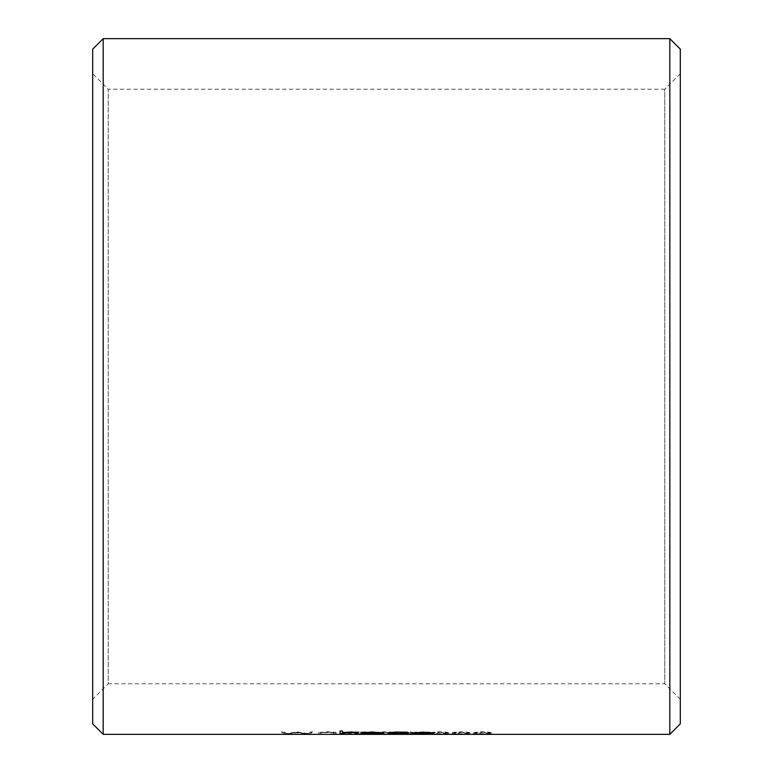 <?xml version="1.0" encoding="UTF-8"?>
<svg xmlns="http://www.w3.org/2000/svg" width="773" height="773" viewBox="0 0 773 773"><rect width="100%" height="100%" fill="white"/><g stroke="black" fill="none" stroke-linecap="round" stroke-linejoin="round"><path stroke-width="0.58" stroke-dasharray="3.87 2.9" d="M680.308 73.696L680.308 699.304L680.308 73.696L664.78 89.224L664.78 683.776L664.78 89.224L108.22 89.224L108.22 683.776L92.692 699.304L92.692 73.696L92.692 699.304M680.308 699.304L664.78 683.776L108.22 683.776L108.22 89.224L92.692 73.696M669.814 38.65L669.814 734.35M103.186 734.35L103.186 38.65M473.173 733.519C472.361 733.992 475.453 734.224 482.458 734.224C489.512 734.224 492.71 733.992 492.034 733.519C492.72 732.901 489.531 732.456 482.458 732.215C475.472 732.466 472.38 732.901 473.173 733.519L473.173 733.142C472.361 733.616 475.453 733.848 482.458 733.848C489.512 733.848 492.71 733.616 492.034 733.142C492.72 732.524 489.531 732.079 482.458 731.838C475.463 732.089 472.371 732.524 473.173 733.142M451.819 733.519C451.007 733.992 454.099 734.224 461.095 734.224C468.158 734.224 471.356 733.992 470.68 733.519C471.366 732.901 468.177 732.456 461.095 732.215C454.118 732.466 451.017 732.901 451.819 733.519L451.819 733.142C451.007 733.616 454.099 733.848 461.095 733.848C468.158 733.848 471.356 733.616 470.68 733.142C471.366 732.524 468.167 732.079 461.095 731.838C454.109 732.089 451.017 732.524 451.819 733.142M430.455 733.519C429.653 733.992 432.745 734.224 439.74 734.224C446.804 734.224 449.992 733.992 449.326 733.519C450.012 732.901 446.813 732.456 439.74 732.215C432.754 732.466 429.662 732.901 430.455 733.519L430.455 733.142C429.643 733.616 432.735 733.848 439.74 733.848C446.804 733.848 449.992 733.616 449.326 733.142C450.012 732.524 446.813 732.079 439.74 731.838C432.754 732.089 429.662 732.524 430.455 733.142M428.319 733.393L417.642 733.171L428.319 733.017M396.288 733.519C395.476 733.992 398.568 734.224 405.574 734.224C412.627 734.224 415.826 733.992 415.149 733.519C415.835 732.901 412.647 732.456 405.574 732.215C398.588 732.466 395.496 732.901 396.288 733.519L396.288 733.142C395.476 733.616 398.568 733.848 405.574 733.848C412.627 733.848 415.826 733.616 415.149 733.142C415.835 732.524 412.647 732.079 405.574 731.838C398.588 732.089 395.486 732.524 396.288 733.142M374.934 733.519C374.122 733.992 377.214 734.224 384.21 734.224C391.273 734.224 394.472 733.992 393.795 733.519C394.481 732.901 391.293 732.456 384.21 732.215C377.234 732.466 374.142 732.901 374.934 733.519L374.934 733.142C374.122 733.616 377.214 733.848 384.21 733.848C391.273 733.848 394.472 733.616 393.795 733.142C394.481 732.524 391.293 732.079 384.21 731.838C377.224 732.089 374.132 732.524 374.934 733.142M372.441 732.591L353.58 732.292L369.591 733.886L354.643 733.848L363.697 734.224L372.084 733.906L359.522 732.591L372.441 732.215L359.522 732.215L372.084 733.529L354.643 733.848M351.444 733.393L340.758 733.171L351.444 733.017M336.139 734.205L336.139 733.316C336.67 732.736 333.791 732.369 327.51 732.215L318.834 732.814L318.341 734.205L320.834 734.205L320.94 732.64L327.366 732.137L333.356 732.591L333.646 733.828L336.139 733.828L333.646 733.828M333.646 734.205L333.356 732.968L327.366 732.514L320.94 732.64L320.834 734.205M336.139 733.316L336.139 732.939C336.67 732.36 333.791 731.992 327.51 731.838L318.834 732.437L318.341 733.828L320.834 733.828M281.672 732.292L285.343 734.205L297.161 732.794L308.958 734.205L312.64 732.292L310.137 732.292L307.48 733.886L296.9 732.292L286.841 733.896L284.184 732.292L281.672 731.915L285.343 733.828L297.161 732.418L308.958 733.828L312.64 731.915L310.137 731.915L307.48 733.509L296.9 731.915L286.841 733.519L284.184 731.915L281.672 731.915M680.308 723.857L680.308 49.143M92.692 49.143L92.692 723.857M342.545 732.553L350.266 731.731C355.851 731.857 358.382 732.195 357.851 732.746L357.851 733.123M355.358 733.838L355.358 732.814M355.068 732.408L342.922 732.533M342.545 733.838L342.545 732.988M340.052 730.756L342.545 730.756M382.403 733.509L365.436 733.287M363.049 732.949L365.165 732.137L373.098 731.731L382.761 732.804M380.983 732.804L365.581 732.804M365.32 732.804L382.403 733.133M365.581 732.591L380.983 732.591L366.798 732.34M387.988 732.959L387.746 732.775C388.5 732.166 392.288 731.809 399.1 731.731L408.386 732.234L391.283 732.408M390.239 732.756L408.386 733.2L390.433 733.277M430.88 732.466L433.44 732.949M431.005 733.277L415.314 733.277M412.888 732.949L415.439 732.099L430.88 732.089M411.613 732.591L412.666 733.519L398.781 733.142C398.018 732.669 400.308 732.34 405.651 732.137L412.666 732.765M415.149 732.765L423.16 733.335L431.17 732.765M429.72 732.35L416.55 732.36M336.139 732.939L336.139 733.828M318.341 733.316L318.834 732.437L318.341 733.306M372.441 731.915L353.58 731.915L369.591 733.509L354.643 733.471M384.297 732.137L391.302 733.142L384.297 733.761L377.427 733.142C376.664 732.669 378.954 732.34 384.297 732.137L391.302 733.519L384.297 734.137L377.427 733.519C376.664 733.046 378.954 732.717 384.297 732.514M405.651 732.137L411.613 732.968M405.651 733.761L398.781 733.519C398.018 733.046 400.308 732.717 405.651 732.514M412.666 733.519L405.651 734.137M439.827 732.137L446.833 733.142L439.827 733.761L432.948 733.142C432.194 732.669 434.484 732.34 439.827 732.137L446.833 733.519L439.827 734.137L432.948 733.519C432.184 733.046 434.484 732.717 439.827 732.514M461.181 732.137L468.187 733.142L461.181 733.761L454.302 733.142C453.548 732.669 455.838 732.34 461.181 732.137L468.187 733.519L461.181 734.137L454.302 733.519C453.548 733.046 455.838 732.717 461.181 732.514M482.536 732.137L489.541 733.142L482.536 733.761L475.666 733.142C474.902 732.669 477.192 732.34 482.536 732.137L489.541 733.519L482.536 734.137L475.666 733.519C474.902 733.046 477.192 732.717 482.536 732.514"/><path stroke-width="1.16" d="M92.692 723.857L92.692 49.143L103.186 38.65L103.186 734.35L92.692 723.857M669.814 38.65L680.308 49.143L680.308 723.857L669.814 734.35L669.814 38.65L103.186 38.65M342.545 732.988L342.545 733.838L340.052 733.838L340.052 731.132L342.545 731.132L342.545 732.553L350.266 732.108C355.851 732.234 358.382 732.572 357.851 733.123L357.851 733.838L355.358 733.838L355.068 732.785L349.821 732.379L342.545 733.364L343.077 732.485M380.19 733.432L373.04 733.857L362.827 733.142L373.098 732.108L383.476 733.181L365.32 733.181L380.19 733.432M408.386 732.611L398.916 732.379L390.239 733.133L408.386 733.577L398.897 733.857L387.746 733.152C388.5 732.533 392.288 732.186 399.1 732.108L408.386 732.611M423.169 732.108L433.663 733.142L423.169 733.857L412.666 733.142L423.169 732.108M669.814 734.35L103.186 734.35M342.545 732.176L342.545 731.132M355.358 733.461L357.851 733.123M355.358 733.191L354.363 732.234M342.545 733.461L340.052 733.461L340.052 731.132M365.436 733.287L363.049 732.949M382.761 732.804L380.983 732.804M366.798 732.34L365.581 732.968L380.983 732.968L380.326 732.427M373.224 732.002L365.581 732.968M380.983 732.968L373.224 732.379M391.283 732.408L390.239 733.133M390.433 733.277L387.988 732.959M433.44 732.949L431.005 733.277M415.314 733.277L412.888 732.949M416.55 732.36L415.149 733.142L423.16 733.712L431.17 733.142L423.16 732.379L415.149 733.142M431.17 733.142L429.72 732.35"/></g></svg>
